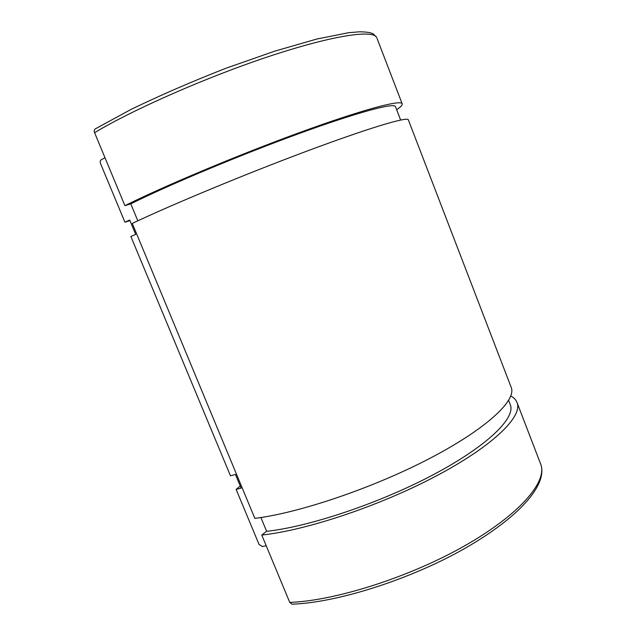 <?xml version="1.0" encoding="UTF-8"?>
<svg xmlns="http://www.w3.org/2000/svg" width="636" height="636" viewBox="0 0 636 636"><rect width="100%" height="100%" fill="white"/><g stroke="black" fill="none" stroke-linecap="round" stroke-linejoin="round"><path stroke-width="0.95" d="M94.589 132.701C133.091 109.448 207.773 76.622 270.435 55.96C333.24 35.226 373.014 29.598 376.671 37.46L373.578 34.137C372.283 33.398 370.231 31.935 359.475 31.8L348.576 32.714L316.728 39.05L274.482 51.238L225.74 68.338C191.651 81.67 160.026 95.392 130.865 109.503L95.328 128.854C94.208 129.665 93.961 130.944 94.589 132.701L124.91 205.667L130.778 203.854L137.813 220.811M260.903 517.521L266.627 531.306L261.762 535.035L289.754 602.411L292.027 604.2M408.399 119.997L408.272 119.663C406.547 116.825 369.222 127.876 307.911 150.74C246.752 173.541 172.157 204.49 132.28 223.411L254.837 518.364C298.992 513.029 373.197 487.955 429.602 458.5C486.158 429.022 515.804 401.03 511.439 388.024L510.907 386.64M266.214 545.752L262.406 546.555L259.043 544.456L236.123 489.386L241.124 488.138L235.455 474.488L230.463 475.784L130.873 236.497L135.667 234.406L129.704 220.056L124.918 222.187L100.472 163.444C99.9 161.687 100.234 160.407 101.458 159.588L105.027 157.823M124.918 222.187L129.959 220.676M396.681 109.766C400.99 106.769 402.787 104.709 402.087 103.573C399.988 99.765 362.186 109.758 300.59 132.209C239.128 154.596 164.525 185.911 124.91 205.667M395.56 106.856L395.401 106.435C393.366 102.794 357.146 112.397 298.483 133.775C239.955 155.089 168.882 184.893 130.778 203.854M236.123 489.386L240.249 486.023M510.788 395.958C514.182 397.794 516.353 400.219 517.291 403.24C521.989 417.121 492.765 446.035 436.471 475.871C380.328 505.684 306.147 530.44 261.762 535.035M509.985 403.908L510.525 405.315C515.017 418.623 486.993 446.241 433.37 474.679C379.891 503.092 309.239 526.759 266.627 531.306M402.087 103.573L377.005 38.327M540.234 462.928L540.95 464.781C547 482.168 519.469 514.794 464.232 546.07C409.147 577.329 335.069 600.797 289.754 602.411M395.401 106.435L400.632 120.029M408.272 119.663L511.439 388.024M292.019 604.2C337.406 602.642 410.792 579.317 465.234 548.192C519.588 516.925 547.397 484.942 540.95 464.781L517.291 403.24M508.625 400.378L510.525 405.315"/></g></svg>
